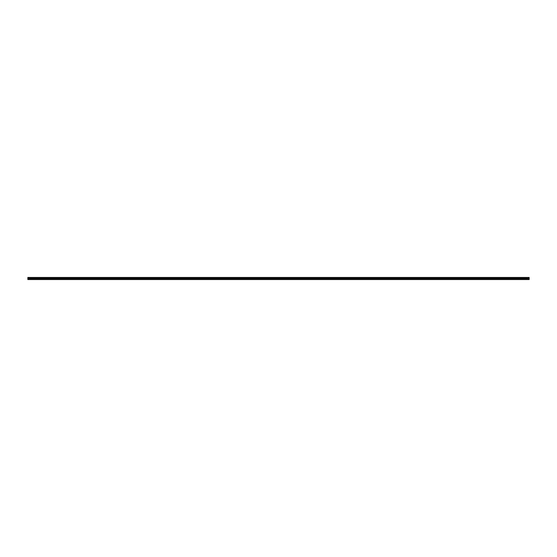 <?xml version="1.0" encoding="UTF-8"?>
<svg xmlns="http://www.w3.org/2000/svg" width="557" height="557" viewBox="0 0 557 557"><rect width="100%" height="100%" fill="white"/><g stroke="black" fill="none" stroke-linecap="round" stroke-linejoin="round"><path stroke-width="0.84" d="M27.85 279.53L27.85 277.463L529.15 277.463L529.15 279.537L27.85 279.53L529.15 279.537M529.15 277.483L27.85 277.483M529.15 277.609L27.85 277.609M529.15 277.671L27.85 277.671M529.15 277.699L27.85 277.699M529.15 277.755L27.85 277.755M529.15 277.797L27.85 277.797M529.15 277.859L27.85 277.859M529.15 277.901L27.85 277.901M529.15 277.964L27.85 277.964M529.15 278.006L27.85 278.006M529.15 278.068L27.85 278.068L529.15 278.096M529.15 278.159L27.85 278.159M529.15 278.201L27.85 278.201M529.15 278.256L27.85 278.256M529.15 278.305L27.85 278.305M529.15 278.361L27.85 278.361M529.15 278.43L27.85 278.43M529.15 278.486L27.85 278.486M529.15 278.521L27.85 278.521M529.15 278.577L27.85 278.577M529.15 278.618L27.85 278.618M529.15 278.681L27.85 278.681M529.15 278.716L27.85 278.716M529.15 278.772L27.85 278.772M529.15 278.855L27.85 278.855M529.15 278.911L27.85 278.911M529.15 278.939L27.85 278.939M529.15 279.001L27.85 279.001M529.15 279.043L27.85 279.043M529.15 279.092L27.85 279.092M529.15 279.196L27.85 279.196M529.15 279.252L27.85 279.252M529.15 279.433L27.85 279.433L529.15 279.44M529.15 279.51L27.85 279.51"/></g></svg>
